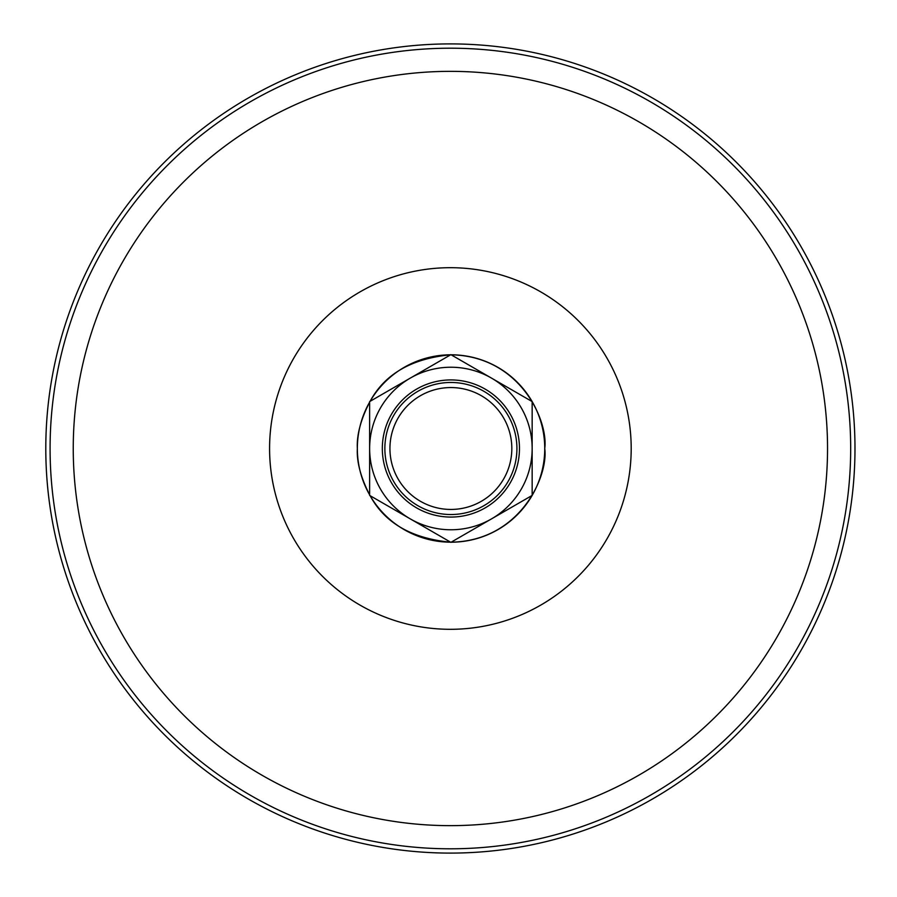 <?xml version="1.0" encoding="UTF-8"?>
<svg xmlns="http://www.w3.org/2000/svg" width="897" height="897" viewBox="0 0 897 897"><rect width="100%" height="100%" fill="white"/><g stroke="black" fill="none" stroke-linecap="round" stroke-linejoin="round"><path stroke-width="1.35" d="M357.342 448.5L357.342 448.5C356.614 435.112 360.717 419.65 369.631 402.125A93.703 93.692 90 0 0 357.342 448.5L357.342 448.5A93.703 93.692 90 0 0 369.631 494.875C360.717 477.35 356.614 461.888 357.342 448.5L357.342 448.5M370.091 401.318C384.835 374.015 411.689 358.508 450.653 354.797A93.703 93.692 90 0 0 370.091 401.318M451.124 354.797C520.439 356.131 548.504 421.097 544.748 448.5C548.504 475.903 520.439 540.869 451.124 542.203A93.703 93.692 90 0 0 532.156 401.587A93.703 93.692 90 0 0 451.124 354.797M450.653 542.203C411.689 538.492 384.835 522.985 370.091 495.682A93.703 93.692 90 0 0 450.653 542.192M45.792 448.5A404.592 404.592 0 0 1 652.68 98.109A404.592 404.592 0 0 1 652.68 798.891A404.592 404.592 0 0 1 45.792 448.5M450.888 542.337L532.156 495.413L532.156 448.5A81.268 81.268 0 0 0 450.888 367.232A81.268 81.268 0 0 0 369.631 448.5A81.268 81.268 0 0 0 450.888 529.768A81.268 81.268 0 0 0 532.156 448.5L532.156 401.587L450.888 354.663L369.631 401.587L369.631 495.413L450.888 542.337M382.324 448.5A68.564 68.564 0 0 0 485.176 507.881A68.564 68.564 0 0 0 485.176 389.119A68.564 68.564 0 0 0 382.324 448.5M384.858 448.5A66.03 66.03 0 0 0 450.888 514.53A66.03 66.03 0 0 0 516.919 448.5A66.03 66.03 0 0 0 450.888 382.47A66.03 66.03 0 0 0 384.858 448.5M389.937 448.5A60.951 60.951 0 0 0 481.364 501.277A60.951 60.951 0 0 0 481.364 395.723A60.951 60.951 0 0 0 389.937 448.5M631.196 448.5A180.813 180.813 0 0 0 359.977 291.917A180.813 180.813 0 0 0 359.977 605.083A180.813 180.813 0 0 0 631.196 448.5M827.539 448.5A377.155 377.155 0 0 0 261.812 121.88A377.155 377.155 0 0 0 261.812 775.12A377.155 377.155 0 0 0 827.539 448.5M850.681 448.5A400.297 400.297 0 0 0 450.384 48.203A400.297 400.297 0 0 0 50.086 448.5A400.297 400.297 0 0 0 450.384 848.797A400.297 400.297 0 0 0 850.681 448.5"/></g></svg>
